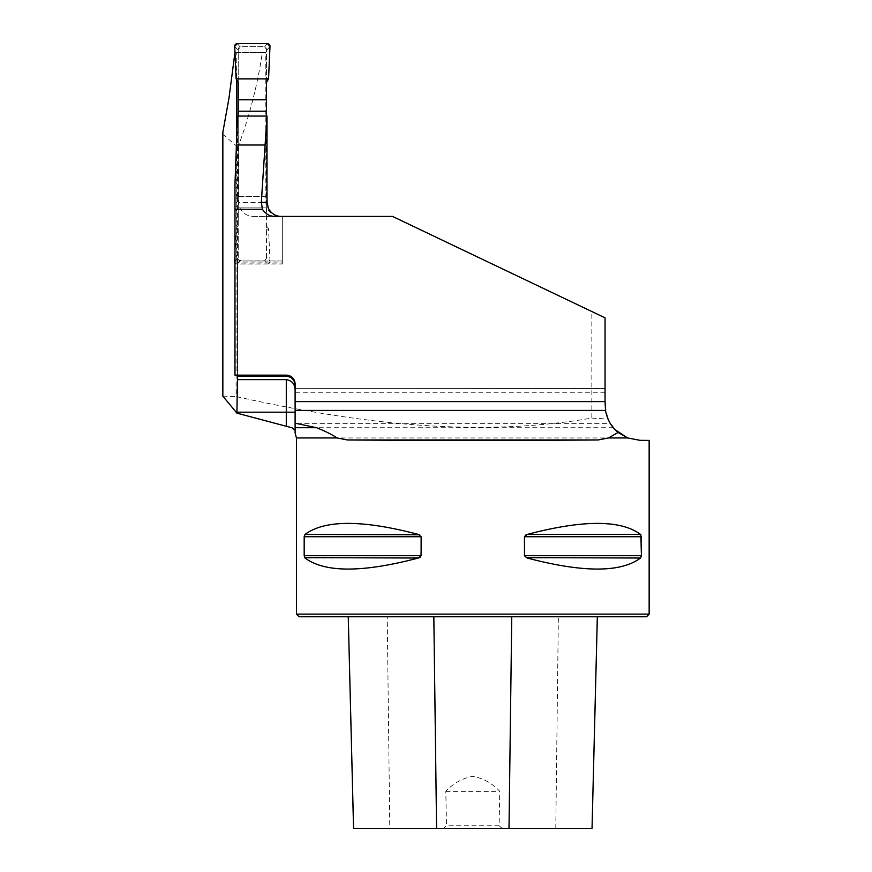 <?xml version="1.0" encoding="UTF-8"?>
<svg xmlns="http://www.w3.org/2000/svg" width="872" height="872" viewBox="0 0 872 872"><rect width="100%" height="100%" fill="white"/><g stroke="black" fill="none" stroke-linecap="round" stroke-linejoin="round"><path stroke-width="0.65" stroke-dasharray="4.36 3.27" d="M253.327 216.43L392.553 216.43L282.321 216.43L392.553 216.43L605.059 317.844L605.059 405.055L605.059 317.844L392.553 216.43L591.837 311.533L591.837 418.091C473.234 438.365 353.16 422.593 236.072 396.553L236.072 145.635L238.547 145.635L238.547 202.326C239.571 211.035 244.498 215.744 253.327 216.43L279.967 216.43C271.388 215.591 266.669 210.893 265.829 202.326L238.547 202.326M591.837 418.091L607.969 419.083L615.109 429.689M222.851 396.161L236.072 396.553M234.601 52.418L262.341 52.418C257.687 84.104 249.752 115.18 238.547 145.635M262.341 52.418L265.829 52.418L265.829 202.326M222.851 395.79L222.851 132.239M222.851 134.299L236.072 145.635M605.059 392.247L295.107 392.247L295.107 423.65L610.367 423.65L606.629 415.464L605.484 410.494L606.629 415.464L610.367 423.65L607.065 416.762L605.473 410.429L295.107 410.429L295.107 423.65L295.107 388.378L605.059 388.52L605.059 317.844L591.837 311.533M295.107 410.429L295.107 423.65L610.367 423.65L607.065 416.762L605.56 410.93M605.059 388.52L295.107 388.378L295.107 401.611L295.107 388.378L605.059 388.378L605.059 405.055L607.969 419.083M295.107 388.52L295.107 383.974A8.818 8.818 0 0 0 286.288 375.156L237.576 375.156L237.544 263.104L282.321 263.104L282.321 216.43L282.321 262.058L237.435 262.058L237.435 375.156M295.107 392.247L295.107 427.727M237.544 263.104L237.576 207.874L268.249 207.874M267.006 196.451L237.511 196.451L237.576 207.874M237.511 196.451L237.511 116.063M282.321 263.104L282.321 264.053L237.576 264.053L237.576 375.156L234.971 375.156L234.971 184.047M282.321 264.053L282.321 216.43L274.876 216.43M236.77 141.068L236.77 260.968L282.321 260.968L282.321 216.43L279.967 216.43M234.971 52.418L236.77 52.418L236.77 79.984M282.321 262.058L282.321 260.968L236.77 260.968M237.228 260.968L237.435 262.058M236.77 52.418L265.829 52.418M640.026 440.327L649.149 440.404M296.436 614.128L649.149 614.128M641.323 556.565L641.411 536.727L640.549 534.438C620.799 519.712 583.019 519.712 527.2 534.438L526.154 534.808M524.748 535.877L524.464 555.715L526.154 557.633M640.549 558.015L527.2 558.015C583.019 572.741 620.799 572.741 640.549 558.015L640.887 557.633M420.838 556.565L421.122 536.727L419.432 534.808M305.037 534.438L418.386 534.438C362.567 519.712 324.787 519.712 305.037 534.438L304.699 534.808M304.263 535.888L304.175 555.715L305.037 558.015C324.787 572.741 362.567 572.741 418.386 558.015L419.432 557.633M499.111 825.751L502.119 828.4L443.467 828.4L446.475 825.751L445.81 791.362C453.309 783.329 462.324 778.304 472.842 776.298C483.317 778.336 492.298 783.361 499.776 791.362L499.111 825.751L446.475 825.751M443.467 828.4L353.552 828.4M387.223 616.766L597.353 616.766L348.233 616.766L387.223 616.766L389.795 828.4M592.034 828.4L502.119 828.4M299.074 616.766L646.512 616.766M445.81 791.362L499.776 791.362M295.107 401.611L605.059 401.611M266.451 116.063L266.451 257.033L269.982 261.284A2.649 2.649 0 0 1 267.333 264.053L264.663 260.826L240.879 260.968L263.802 260.968A2.649 2.649 0 0 0 266.451 258.319L266.451 49.333A2.649 2.649 0 0 0 263.802 46.685L240.879 46.685A2.649 2.649 0 0 0 238.23 49.333L238.23 258.319A2.649 2.649 0 0 0 240.879 260.968L238.23 258.319L238.23 229.391L236.127 228.78L238.23 225.129L238.23 229.391M266.451 207.874L238.23 207.874L238.23 225.129M238.23 207.874L238.23 116.063M238.23 82.513L238.23 49.333L240.879 46.685L264.663 46.826L266.451 49.333L266.451 78.262L268.554 78.872M266.451 82.513L266.451 78.262M264.663 260.826L266.451 258.319L266.451 257.033M237.358 43.6L240.029 46.826M234.71 46.358L238.23 50.62M238.23 78.262L236.127 78.872M267.333 264.053L237.358 264.053A2.649 2.649 0 0 1 234.971 262.57M237.358 264.053L240.029 260.826M234.71 261.284L238.23 257.033M234.971 255.191L236.127 228.78M267.333 43.6L264.663 46.826M269.982 46.358L266.451 50.62M266.451 229.391L268.554 228.78L266.451 225.129M269.982 261.284L268.554 228.78M238.23 196.451L266.451 196.451M613.31 427.727L291.793 427.727M627.589 437.951L296.436 437.951M555.791 828.4L558.363 616.766M641.411 555.715L524.464 555.715M641.411 536.727L524.464 536.727M640.549 534.438L527.2 534.438M421.122 536.727L304.175 536.727M421.122 555.715L304.175 555.715M418.386 558.015L305.037 558.015"/><path stroke-width="1.31" d="M234.971 52.418L228.976 98.154L222.851 132.239L222.851 396.161L236.912 413.143L291.793 427.727L295.107 430.168L295.107 423.182L316.591 427.727C325.234 431.171 332.058 434.572 337.061 437.951L347.416 439.957C412.761 440.556 532.825 440.556 598.17 439.957L608.525 437.951L627.589 437.951L640.026 440.327L627.589 437.951L618.117 432.458L608.525 437.951M615.109 429.689L627.589 437.951M295.107 401.611L295.107 383.974A8.818 8.818 0 0 0 286.288 375.156L234.971 375.156L234.971 209.236L262.45 209.236C265.295 213.858 269.437 216.256 274.876 216.43L392.553 216.43L605.059 317.844L605.059 401.611L295.107 401.611L295.107 410.429L605.473 410.429C607.457 420.13 611.675 427.465 618.117 432.458M605.56 410.93L605.059 401.611M237.435 375.156L237.435 379.625L286.288 379.625C292.065 380.617 294.998 384.127 295.107 390.166M237.544 376.224L237.576 375.156L237.544 376.224L286.288 376.224C291.738 376.835 294.671 379.887 295.107 385.391M281.22 216.43A14.105 14.105 0 0 1 268.249 207.874L267.094 202.326L267.006 196.451L267.006 116.063L237.511 116.063L234.971 184.047L234.971 209.236M267.006 116.063L261.317 202.326L267.094 202.326M262.45 209.236L261.317 202.326M236.77 79.984L236.77 141.068M236.912 413.143L237.435 379.625M649.149 440.327L649.149 614.128L296.436 614.128L296.436 437.951L337.061 437.951M649.149 440.404L640.026 440.327M640.887 534.808L641.411 555.715L640.549 558.015C620.799 572.741 583.019 572.741 527.2 558.015L524.464 555.715L524.464 536.727L527.2 534.438C583.019 519.712 620.799 519.712 640.549 534.438L527.2 534.438M526.154 534.808L525.478 535.19M526.154 557.633L640.549 558.015M304.175 536.727L305.037 534.438C324.787 519.712 362.567 519.712 418.386 534.438L421.122 536.727L421.122 555.715L418.386 558.015C362.567 572.741 324.787 572.741 305.037 558.015L304.175 555.715L304.175 536.727L421.122 536.727M419.432 534.808L305.037 534.438M304.699 557.633L418.386 558.015M419.432 557.633L420.108 557.263M649.149 614.128L646.512 616.766L299.074 616.766L296.436 614.128M353.574 828.4L348.255 616.766L353.552 828.4L592.034 828.4L597.331 616.766M295.107 432.697L295.107 427.727L316.591 427.727M295.107 410.429L295.107 423.182M236.585 145.003L265.535 145.003M238.23 116.063L238.23 82.513L236.127 78.872L234.71 46.358A2.649 2.649 0 0 1 237.358 43.6L267.333 43.6A2.649 2.649 0 0 1 269.982 46.358L268.554 78.872L266.451 82.513L266.451 116.063M234.971 262.57A2.649 2.649 0 0 1 234.71 261.284L234.971 255.191M266.451 111.191L238.23 111.191M266.451 99.768L238.23 99.768M268.554 78.872L269.982 46.358L267.333 43.6L237.358 43.6L234.71 46.358L236.127 78.872L268.554 78.872L236.127 78.872M436.578 828.4L433.831 616.766M509.008 828.4L511.755 616.766M304.175 555.715L421.122 555.715M524.464 536.727L641.411 536.727M524.464 555.715L641.411 555.715M598.17 439.957L347.416 439.957M286.288 426.179L286.288 412.194L295.107 412.194M236.912 412.194L286.288 412.194L286.288 379.625M286.288 376.224L286.288 375.156M592.034 828.4L597.353 616.766M296.436 437.951L295.052 432.73"/></g></svg>
